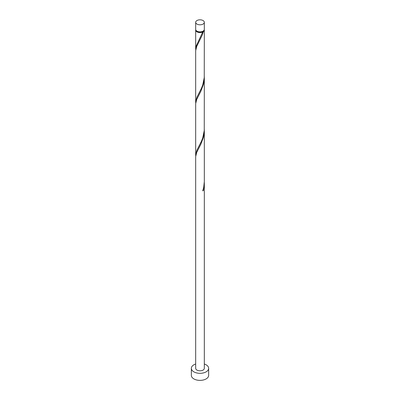 <?xml version="1.0" encoding="UTF-8"?>
<svg xmlns="http://www.w3.org/2000/svg" width="400" height="400" viewBox="0 0 400 400"><rect width="100%" height="100%" fill="white"/><g stroke="black" fill="none" stroke-linecap="round" stroke-linejoin="round"><path stroke-width="0.6" d="M196.94 24.07A4.325 2.495 0 0 0 201.655 24.615A4.325 2.495 0 0 0 204.325 22.305A4.325 2.495 0 0 0 203.06 20.54A4.325 2.495 0 0 0 198.345 20A4.325 2.495 0 0 0 195.675 22.305A4.325 2.495 0 0 0 196.94 24.07M204.325 22.305L204.325 29.37A4.325 2.495 180 0 1 201.655 31.675A4.325 2.495 180 0 1 196.94 31.135A4.325 2.495 180 0 1 195.675 29.37L195.675 22.305M203.8 30.56A3.89 2.245 180 0 1 202.75 31.665A3.89 2.245 180 0 1 197.25 31.665A3.89 2.245 180 0 1 196.2 30.56M195.675 364A8.65 4.995 0 0 0 191.35 368.325A8.65 4.995 0 0 0 193.885 371.855A8.65 4.995 0 0 0 203.31 372.94A8.65 4.995 0 0 0 208.65 368.325A8.65 4.995 0 0 0 206.115 364.795A8.65 4.995 0 0 0 204.325 364M191.35 368.325L191.35 375.385A8.65 4.995 0 0 0 193.885 378.92A8.65 4.995 0 0 0 203.31 380A8.65 4.995 0 0 0 208.65 375.385L208.65 368.325M202.865 190.5L203.35 190.54L204.325 183.18L204.325 368.325A4.325 2.495 0 0 1 201.655 370.63A4.325 2.495 0 0 1 196.94 370.09A4.325 2.495 0 0 1 195.675 368.325L195.675 156.625L196.725 152.34L200.805 144.335L203.35 137.58L204.08 133.88L204.31 129.38M204.325 183.18L204.31 182.345M203.35 190.54A4.325 2.495 180 0 1 202.735 190.895L203.715 187.295L204.325 181.495L204.325 130.22M204.28 29.72A4.325 2.495 180 0 1 204.325 30.075L204.25 77.615L202.735 84.97L201.425 88.335L196.94 97.195L195.675 102.055L195.675 50.705L196.725 46.415L202.21 35.165L203.35 31.655L202.75 31.665L202.735 32.005A4.325 2.495 180 0 1 196.94 31.84A4.325 2.495 180 0 1 195.675 30.075A4.325 2.495 180 0 1 195.72 29.72M202.735 32.005L196.23 46.005L195.72 49.935M204.325 30.075A4.325 2.495 180 0 1 203.35 31.655M204.325 77.26L204.25 130.58L202.735 137.93L201.425 141.3L196.94 150.16L195.675 155.015L195.675 103.665L196.725 99.375L200.805 91.375L203.35 84.615L204.08 80.92L204.31 76.42M195.675 102.055L195.72 102.9M195.675 155.015L195.72 155.86M195.675 30.075L195.675 49.09"/></g></svg>
